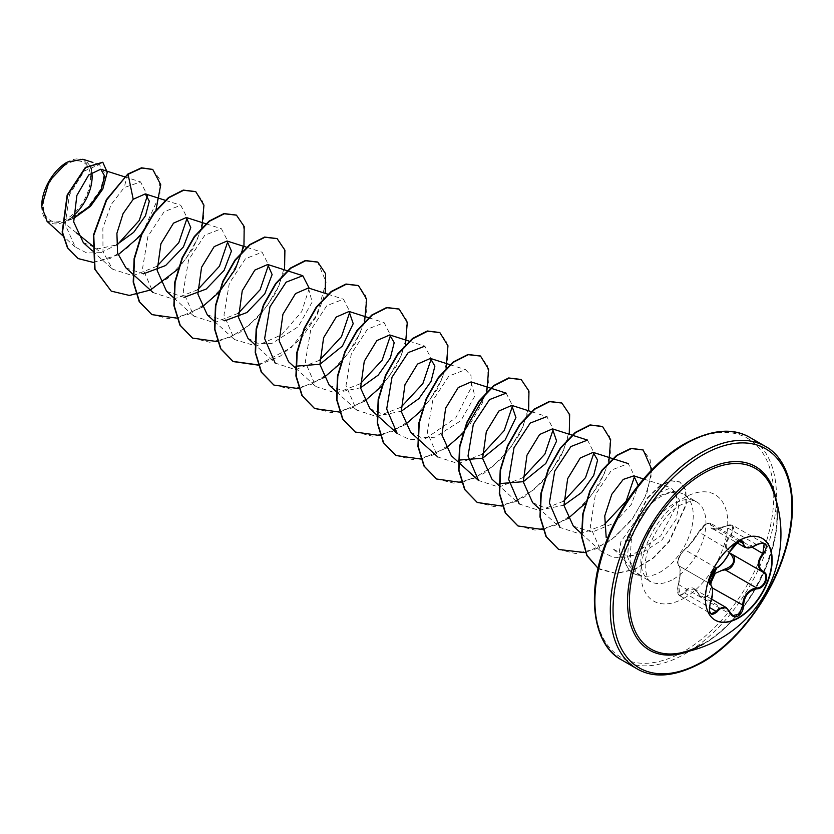 <?xml version="1.0" encoding="UTF-8"?>
<svg xmlns="http://www.w3.org/2000/svg" width="834" height="834" viewBox="0 0 834 834"><rect width="100%" height="100%" fill="white"/><g stroke="black" fill="none" stroke-linecap="round" stroke-linejoin="round"><path stroke-width="0.63" stroke-dasharray="4.17 3.13" d="M715.051 620.089A47.184 27.241 -60 0 1 714.884 619.996A47.184 27.241 -60 0 1 707.649 582.184A47.184 27.241 -60 0 1 738.486 540.609A47.184 27.241 -60 0 1 762.078 538.264A47.184 27.241 -60 0 1 762.234 538.357M730.793 554.193C723.704 549.064 723.704 542.548 730.793 534.646C735.838 526.64 733.91 523.908 725.017 526.431C715.384 530.799 710.495 530.361 710.339 525.128C710.422 522.897 708.983 522.532 706.002 524.033L698.798 531.79C693.951 539.921 689.061 545.999 684.13 550.023C678.98 555.621 677.062 560.584 678.365 564.91C680.794 567.339 680.794 573.855 678.365 584.467C677.062 594.632 678.991 597.373 684.13 592.693C689.082 585.645 693.961 586.083 698.798 594.006L694.169 589.054L687.007 590.232L684.808 593.183L679.866 595.768L678.626 584.373C680.878 574.157 680.878 567.933 678.626 565.681L710.057 583.831M678.365 564.91A0.646 0.615 -65.4 0 0 678.626 565.681C676.885 562.231 678.522 557.268 683.515 550.794L684.808 549.742C689.426 545.863 694.096 540.057 698.809 532.321L706.419 523.94L710.391 523.189L741.76 541.297L737.704 541.996L730.334 550.523C726.414 558.697 721.744 564.503 716.323 567.944L714.946 568.934C709.724 575.262 708.129 580.245 710.141 583.883C713.195 586.552 713.195 592.786 710.141 602.575L709.348 610.936M758.971 543.528L744.71 547.24M730.48 550.732L698.683 531.894C706.117 521.448 707.107 523.992 708.691 522.928L710.391 523.189L712.559 528.683L725.194 526.442L727.54 525.378L732.867 525.42L731.387 535.23L730.793 534.646M698.798 594.006C700.529 597.28 702.926 598.186 706.002 596.737C708.983 594.684 710.422 591.546 710.339 587.324L711.173 587.282L708.149 595.945L701.404 597.467L698.809 594.433L730.334 612.625M702.885 644.015C752.966 618.411 791.779 526.786 772.169 488.766A104.333 60.236 -60 0 1 703.156 643.931A104.333 60.236 -60 0 1 677.062 653.491M66.908 164.11A33.433 19.307 120 0 0 43.264 205.06A33.433 19.307 120 0 0 66.908 218.706A33.433 19.307 120 0 0 90.552 177.757A33.433 19.307 120 0 0 66.908 164.11M41.7 206.269A35.654 20.589 120 0 0 66.908 220.52A35.654 20.589 120 0 0 73.34 215.839M47.09 221.437L64.093 222.824L67.283 220.791L73.413 218.581M91.761 172.169A35.654 20.589 120 0 0 66.908 162.296L67.252 162.098M622.164 554.078C627.721 556.101 633.84 556.038 640.522 553.901L661.779 540.192L676.197 519.175L679.647 500.212L672.413 491.268L658.422 496.042L644.859 510.575A46.016 26.573 -60 0 1 660.716 496.657A46.016 26.573 -60 0 1 678.949 492.581A46.016 26.573 -60 0 1 683.724 494.385A46.016 26.573 -60 0 1 690.781 531.258A46.016 26.573 -60 0 1 660.716 571.811A46.016 26.573 -60 0 1 640.543 575.366L633.256 570.268L627.575 556.914L628.888 538.879L635.696 520.708L620.871 541.704L618.974 554.141L622.164 554.078L613.553 549.21M640.543 575.366L638.052 574.292L630.056 561.626L631.265 540.526C634.059 529.913 638.594 519.936 644.859 510.575M117.865 244.185L100.893 252.639L92.543 245.863M76.572 232.926L64.093 222.824M83.306 242.611L98.276 248.813L116.343 244.935M125.903 267.839L143.375 273.844M166.571 291.327L184.053 297.342M207.259 314.804L224.742 320.809M247.938 338.281L258.842 343.806L272.092 343.316L298.155 326.792L312.177 302.044L308.392 287.98M329.284 385.266L343.441 391.229L360.559 387.789M369.962 408.733L384.109 414.696L401.237 411.266M410.63 432.231L421.577 437.746L434.816 437.245L460.879 420.701L474.89 395.973L471.085 381.93M532.665 502.683L546.791 508.636L563.94 505.206M573.344 526.171L592.15 532.092L614.126 523.106L631.421 504.341L638.239 485.367M635.696 520.708L653.887 494.843L670.995 487.754L676.405 493.582L676.687 505.258L660.684 535.939L629.826 556.81L614.043 557.79L601.116 551.42L590.326 526.775L595.372 494.791L611.541 470.063L628.211 463.579L634.643 476.224M604.17 524.784L580.141 534.041L559.927 527.442L539.848 509.22M587.532 440.091L593.964 452.726M563.701 501.151L539.577 510.564L519.238 503.976L498.836 485.43M531.696 411.767L546.854 416.614L553.286 429.229M523.033 477.663L498.888 487.087L478.56 480.488M506.165 393.148L512.597 405.751M482.344 454.176L458.231 463.6L437.881 457.011L427.342 432.533L432.669 400.706L448.869 376.092L465.497 369.65L471.012 375.529L471.439 387.164L455.812 417.782L425.444 438.684L409.911 439.737L397.224 433.503M409.254 341.179L424.829 346.152L431.261 358.776M401.008 407.211L376.874 416.625L356.535 410.036L345.995 385.569L351.322 353.741L367.513 329.128L384.151 322.675L390.573 335.299M360.319 383.734L336.175 393.148L315.857 386.549L305.307 362.081L310.644 330.243L326.845 305.64L343.462 299.208L349.894 311.822M319.641 360.236L295.517 369.66L275.178 363.071L255.11 344.828M309.226 288.251L301.679 311.718L281.715 334.736L256.236 346.047L234.51 339.574L223.971 315.106L229.308 283.289L245.498 258.676L262.116 252.222L268.558 264.858M238.295 313.282L214.161 322.695L193.832 316.096L183.282 291.629L188.62 259.812L204.81 235.198L221.437 228.735L227.87 241.36M197.616 289.794L173.472 299.208L153.154 292.609L142.604 268.152L147.941 236.303L164.142 211.7L180.759 205.268L187.181 217.862M156.948 266.296L132.815 275.72L112.475 269.132L102.989 251.732L102.853 228.182L111.026 204.737L124.141 187.608L140.55 181.916L147.493 195.406M100.893 252.639L86.861 252.983L75.3 247.093L65.167 224.492L69.462 194.739L84.14 171.074L99.402 164.527L104.563 172.794L100.789 189.099L87.914 207.259L69.107 219.842L83.212 205.289L91.646 185.982L91.552 168.604L82.9 159.252M155.989 209.991L155.458 211.294M118.063 254.86L93.387 262.429M152.612 169.396L159.377 178.81L160.013 194.249L142.927 231.873L127.477 247.875L110.005 258.53L92.824 262.23L78.115 258.519M102.676 162.265L106.929 172.179L102.592 188.609L90.562 205.737L73.892 218.008M73.392 218.237L67.387 220.781M127.758 174.118L124.141 187.608M177.903 269.226L192.685 249.21L201.849 228.141M176.996 318.161L201.661 307.402M218.581 292.713L219.186 292.046M217.674 341.648L239.702 332.61L260.177 315.2L275.887 292.849L284.53 269.862M258.352 365.136L280.38 356.087L300.855 338.677L316.566 316.326L325.208 293.349M298.77 388.665L323.696 377.854M340.616 363.165L355.399 343.149L364.562 322.08M339.699 412.1L364.364 401.342M381.899 385.986L396.515 365.855L405.46 344.796M380.377 435.588L405.043 424.829M422.577 409.473L437.193 389.332L446.127 368.274M421.055 459.075L445.721 448.306M462.641 433.617L463.245 432.961M486.587 392.533L486.806 391.761M461.734 482.552L483.762 473.514L504.236 456.104L519.947 433.753L528.589 410.776M502.151 506.082L524.252 497.116L544.8 479.706L560.594 457.303L569.257 434.253M542.83 529.569L567.745 518.758M585.291 503.392L599.907 483.261L608.841 462.213M585.489 552.65L610.113 541.068L631.932 519.759L646.746 493.916L651.907 469.761M598.082 568.288L599.865 569.403L616.274 573.563L634.976 569.424L653.481 558.009L669.379 541.464L686.33 504.612L685.871 490.319L679.95 482.042L670.943 480.864L660.069 486.003L647.705 498.023L625.729 540.401L628.888 538.879M111.078 291.035L128.321 295.267L148.171 290.659L168.009 278.139L185.231 259.812L197.595 238.67L203.632 218.133L202.808 201.526L195.625 191.591M151.746 314.522L169 318.755L188.849 314.147L208.698 301.616L225.91 283.289L238.284 262.147L244.31 241.61L243.476 225.003L236.293 215.068M192.445 338.01L209.688 342.242L229.548 337.624L249.387 325.093L266.599 306.766L278.963 285.624L284.988 265.087L284.154 248.49L276.961 238.545M258.269 364.885L291.097 347.705L316.576 315.481L326.146 282.142L317.65 262.043M273.771 384.974L291.024 389.207L310.873 384.599L330.723 372.079L347.934 353.752L360.309 332.61L366.345 312.072L365.511 295.465L358.328 285.52M314.47 408.462L331.724 412.694L351.573 408.076L371.411 395.545L388.634 377.218L400.987 356.066L407.023 335.539L406.179 318.932L398.996 308.997M355.138 431.949L372.391 436.172L392.241 431.564L412.079 419.043L429.291 400.706L441.666 379.574L447.691 359.037L446.868 342.43L439.674 332.495M395.806 455.427L413.049 459.659L432.898 455.051L452.747 442.531L469.959 424.204L482.333 403.062L488.37 382.525L487.546 365.918L480.363 355.972M436.495 478.914L453.748 483.147L473.597 478.528L493.447 465.998L510.658 447.67L523.022 426.528L529.048 405.991L528.214 389.395L521.021 379.449M477.173 502.402L494.426 506.624L514.276 502.016L534.114 489.485L551.326 471.158L563.69 450.016L569.726 429.479L568.892 412.882L561.709 402.947M517.841 525.879L535.084 530.111L554.933 525.514L574.772 512.983L591.994 494.656L604.358 473.514L610.394 452.977L609.571 436.37L602.388 426.435M558.519 549.366L575.762 553.599L595.622 548.991L615.461 536.46L632.683 518.133L645.047 496.981L651.073 476.443L650.239 459.847L643.056 449.912M598.072 568.308L615.94 573.375L634.643 569.226L653.137 557.821L669.035 541.266L685.996 504.414L685.527 490.121L679.616 481.844L670.609 480.665L659.736 485.805L647.372 497.825L625.729 540.401A44.014 25.416 -60 0 0 633.142 573.229A44.014 25.416 -60 0 0 640.606 575.283M640.71 575.46A44.014 25.416 -60 0 1 633.486 573.427A44.014 25.416 -60 0 1 626.063 540.588L631.265 540.526M756.782 544.706L725.017 526.431M739.289 541.422L711.173 525.191A0.646 0.542 7 0 0 710.339 525.128M716.437 567.975A0.646 0.532 63.4 0 1 716.323 567.944L684.808 549.742A0.646 0.553 -123.2 0 0 684.328 549.783L689.968 544.227L698.798 531.79M678.553 565.64L677.552 562.804C677.416 559.291 679.679 554.954 684.328 549.783A0.646 0.553 -123.2 0 0 684.13 550.023M678.365 584.467L710.141 602.575M679.846 595.757C677.416 594.496 676.906 590.712 678.323 584.405L679.981 574.939C680.106 568.705 679.689 565.64 678.74 565.744L709.995 583.79M684.13 592.693L709.348 607.35M721.014 570.571C714.092 573.563 710.818 579.13 711.173 587.282L712.424 588.001M731.387 553.912L763.079 572.197L731.387 553.912C724.475 548.97 724.475 542.746 731.387 535.23L751.966 547.114M776.329 500.89A106.001 61.195 -60 0 1 702.478 644.901A106.001 61.195 -60 0 1 689.645 651.031M765.32 446.357A128.405 74.132 -60 0 1 785.002 549.252A128.405 74.132 -60 0 1 701.123 662.404A128.405 74.132 -60 0 1 636.915 668.764M684.318 444.595A126.476 73.027 120 0 0 594.892 599.5A126.476 73.027 120 0 0 684.318 651.135A126.476 73.027 120 0 0 773.754 496.23A126.476 73.027 120 0 0 684.318 444.595M621.486 659.85A128.405 74.132 120 0 0 685.684 653.491A128.405 74.132 120 0 0 769.563 540.338A128.405 74.132 120 0 0 749.881 437.454M673.424 579.15A46.016 26.573 120 0 0 703.489 538.597A46.016 26.573 120 0 0 696.432 501.724A46.016 26.573 120 0 0 673.424 503.997A46.016 26.573 120 0 0 643.358 544.55A46.016 26.573 120 0 0 650.416 581.434A46.016 26.573 120 0 0 673.424 579.15M684.318 598.02A61.424 35.466 120 0 0 727.759 522.782A61.424 35.466 120 0 0 684.318 497.71A61.424 35.466 120 0 0 640.887 572.948A61.424 35.466 120 0 0 684.318 598.02M694.263 589.106L711.506 599.062M638.052 574.292L650.416 581.434C648.623 581.736 646.976 577.712 645.485 569.341C642.399 551.17 662.655 513.442 681.128 504.758C698.683 497.335 693.825 502.433 696.432 501.724L683.724 494.385M618.974 554.141L633.246 570.268M672.413 491.257L678.949 492.581M124.516 176.787L140.55 181.916M92.407 250.888L112.475 269.132M165.601 200.41L180.759 205.247M206.279 223.887L221.448 228.735M173.753 297.853L193.822 316.107M246.958 247.375L262.116 252.222M214.432 321.34L234.5 339.584M327.898 294.214L343.472 299.187M295.444 368.002L315.857 386.559M368.982 317.827L384.151 322.675M336.467 391.792L356.535 410.036M449.933 364.666L465.497 369.639M581.34 533.447L601.116 551.42M643.504 478.956L670.995 487.734M613.543 549.22L619.109 554.287M75.3 247.093L62.831 235.751M99.402 164.527L92.928 162.453M764.173 543.487L732.888 525.43C730.355 524.503 727.738 524.794 725.017 526.306C721.4 528.579 712.934 530.268 712.517 528.652M732.773 615.586L701.404 597.467L694.159 589.075M712.549 528.693L736.912 542.757M678.751 565.744L709.953 583.758M679.866 595.778L711.152 613.834"/><path stroke-width="1.25" d="M762.234 538.357A47.184 27.241 -60 0 1 769.261 576.221A47.184 27.241 -60 0 1 738.486 617.66A47.184 27.241 -60 0 1 715.051 620.089M738.799 540.786A47.184 27.241 -60 0 1 762.391 538.451A47.184 27.241 -60 0 1 769.626 576.263A47.184 27.241 -60 0 1 738.799 617.848A47.184 27.241 -60 0 1 715.207 620.183A47.184 27.241 -60 0 1 707.972 582.372A47.184 27.241 -60 0 1 738.799 540.786M716.979 567.662C722.098 564.357 726.56 558.811 730.355 551.024L738.142 541.86C741.551 540.14 743.355 540.661 743.542 543.414C744.251 548.605 748.713 549.012 756.938 544.612C766.582 541.318 768.792 544.446 763.537 553.984C757.585 561.595 757.585 567.537 763.537 571.822C770.439 574.678 764.924 588.846 756.938 588.825C748.713 590.347 744.251 595.893 743.542 605.484C743.355 610.217 741.551 613.73 738.142 616.024C734.671 617.702 732.075 616.733 730.355 613.105C726.55 606.141 722.088 605.734 716.979 611.916C710.453 617.004 708.254 613.866 710.38 602.523C713.247 593.12 713.247 587.167 710.38 584.665C706.606 583.623 712.111 569.455 716.979 567.662A0.646 0.532 63.4 0 1 716.437 567.975M710.401 584.019L715.145 573.375L725.017 569.069L725.194 569.841L721.014 570.571M730.469 612.938L732.773 615.586L739.414 614.033L742.698 605.474C743.011 597.665 746.399 592.161 752.862 588.96L756.709 588.043C764.278 588.116 769.448 574.834 762.901 572.103L731.387 553.912C738.246 556.758 733.055 570.133 725.194 569.841L756.709 588.043L756.938 588.825M709.348 610.936L711.152 613.834L716.323 611.374L718.856 608.622L726.32 607.621L730.355 613.105M730.355 551.024L730.48 550.909C724.809 560.959 720.222 566.64 716.74 567.944L711.538 573.928L709.307 580.787C710.12 581.162 706.659 590.138 716.74 567.944C705.032 584.988 710.631 580.881 709.494 583.029L709.953 583.758M725.017 569.069C733.91 565.65 735.838 560.688 730.793 554.193L731.335 553.88M677.062 653.491L677.062 653.491A104.333 60.236 -60 0 1 630.587 585.322A104.333 60.236 -60 0 1 703.156 473.556A104.333 60.236 -60 0 1 772.159 488.766A104.333 60.236 -60 0 1 772.169 488.766A120.701 120.701 0 0 1 677.062 653.491C685.068 652.407 693.679 649.248 702.885 644.015M66.908 162.296A35.654 20.589 120 0 0 41.7 205.956A35.654 20.589 120 0 0 41.7 206.269M92.928 162.453L82.9 159.252L67.252 162.098L49.185 181.176L41.7 206.394L47.09 221.437L62.831 235.751M92.543 245.863L76.572 232.926M73.892 218.008L89.895 205.862L101.06 189.943L104.657 176.068L100.799 169.208L88.738 174.931L76.874 195.427L73.694 221.927L83.306 242.611M116.343 244.935L133.669 232.332L145.46 215.787L149.317 201.171L145.252 193.915L133.211 199.284L123.067 213.64L116.906 233.322L117.573 253.088L125.903 267.839L153.143 292.619M143.375 273.844L165.58 265.556L183.407 246.927L190.778 227.588L186.357 217.528L173.503 223.147L160.899 243.799L157.199 270.539L166.571 291.327L173.753 297.853M184.053 297.342L206.248 289.054L224.075 270.424L231.445 251.086L227.036 241.016L214.171 246.635L201.567 267.307L197.867 294.037L207.259 314.804M224.742 320.809L246.927 312.531L264.753 293.912L272.124 274.563L267.714 264.503L254.85 270.101L242.246 290.774L238.555 317.493L247.938 338.281M327.898 294.214L308.392 287.98L295.538 293.589L282.934 314.251L279.223 340.97L288.606 361.779L295.444 368.002M295.809 366.199L319.964 364.249L342.42 346.068L353.22 323.655L349.06 311.478L336.217 317.066L323.602 337.739L319.891 364.479L329.284 385.266L336.467 391.792M360.559 387.789L378.229 375.112L390.354 357.942L394.201 342.659L389.739 334.945L376.885 340.564L364.281 361.226L360.58 387.987L369.962 408.733M401.237 411.266L418.918 398.579L431.022 381.44L434.879 366.136L430.417 358.432L417.542 364.062L404.959 384.724L401.258 411.464L410.63 432.231L437.881 457.011M490.601 388.154L471.095 381.909L458.231 387.549L445.637 408.191L441.926 434.931L451.309 455.708L458.158 461.942M458.512 460.139L482.667 458.21L505.133 439.998L515.923 417.584L511.763 405.407L498.909 411.016L486.316 431.668L482.605 458.398L491.987 479.196L498.836 485.43M499.191 483.637L523.345 481.677L545.801 463.485L556.612 441.061L552.452 428.884L539.588 434.504L526.984 455.176L523.283 481.896L532.665 502.683L539.848 509.22M563.94 505.206L581.59 492.54L593.714 475.39L597.582 460.087L593.12 452.372L580.266 457.991L567.662 478.653L563.951 505.383L573.344 526.171L581.34 533.447M638.239 485.367L633.798 475.87L623.259 479.404L611.812 494.249L604.754 515.923L606.193 537.409M634.643 476.224L626.157 501.182L604.17 524.784M559.927 527.442L549.387 502.975L554.714 471.147L570.915 446.544L587.532 440.091L552.452 428.884M593.964 452.726L585.541 477.59L563.701 501.151M519.238 503.976L508.698 479.498L514.025 447.681L530.226 423.067L546.854 416.614M553.286 429.229L544.873 454.092L523.033 477.663M458.492 462.244L478.56 480.499L468.01 456.021L473.347 424.193L489.548 399.59L506.165 393.148L491.017 388.279M512.597 405.751L504.184 430.605L482.344 454.176M397.224 433.503L386.684 409.035L392.011 377.218L408.201 352.605L424.829 346.162M431.261 358.776L422.848 383.65L401.008 407.211M390.573 335.299L382.16 360.163L360.319 383.734M349.894 311.822L341.471 336.675L319.641 360.236M275.178 363.071L264.639 338.594L269.966 306.766L286.166 282.153L302.794 275.71L309.226 288.251M268.558 264.858L260.125 289.721L238.295 313.282M227.87 241.36L219.457 266.223L197.616 289.794M187.181 217.862L178.778 242.725L156.948 266.296M147.493 195.406L139.226 220.541L117.865 244.185M133.211 199.284L128.092 174.306L141.78 168.009L152.789 169.49L160.743 184.721L155.989 209.991M155.458 211.294L139.966 236.158L118.063 254.86M93.387 262.429L78.281 258.613L67.783 248.011L62.508 232.29L67.491 195.229L85.714 167.592L102.853 162.369L107.263 172.325L102.822 189.026L90.458 206.384L73.413 218.581M127.758 174.118L106.345 199.712L93.439 235.084L94.669 269.069L111.245 291.129L95.013 269.267L93.783 235.282L106.689 199.91L127.758 174.118L141.446 167.822L152.612 169.396M78.115 258.519L67.45 247.813L62.164 232.092L67.158 195.031L85.381 167.405L102.676 162.265M111.245 291.129L129.395 295.444L150.318 290.044M150.568 289.919L177.903 269.226M201.849 228.141L203.955 205.154L195.792 191.684L183.616 190.288L168.781 197.783L153.946 213.275L141.759 234.604L134.462 258.759L133.544 282.288L139.539 301.825L151.913 314.616L176.996 318.161M201.661 307.402L218.581 292.713M219.186 292.046L235.251 269.299L243.945 245.905L244.195 226.556L236.46 215.162L224.273 213.775L209.438 221.281L194.614 236.773L182.427 258.113L175.13 282.267L174.223 305.797L180.227 325.323L192.612 338.114L217.674 341.648M284.53 269.862L284.915 250.21L277.138 238.649L264.951 237.252L250.117 244.769L235.292 260.26L223.105 281.59L215.808 305.744L214.901 329.263L220.895 348.8L233.28 361.591L258.352 365.136M325.208 293.349L325.594 273.698L317.827 262.137L305.64 260.74L290.805 268.246L275.981 283.727L263.794 305.056L256.486 329.211L255.569 352.74L261.563 372.277L273.948 385.068L298.77 388.665M323.696 377.854L340.616 363.165M364.562 322.08L366.658 299.093L358.495 285.614L346.308 284.227L331.473 291.733L316.649 307.225L304.462 328.565L297.165 352.719L296.247 376.238L302.252 395.775L314.637 408.566L339.699 412.1M364.364 401.342L381.899 385.986M405.46 344.796L407.284 322.289L399.163 309.101L386.976 307.715L372.141 315.221L357.317 330.712L345.13 352.052L337.833 376.207L336.926 399.726L342.93 419.252L355.315 432.043L380.377 435.588M405.043 424.829L422.577 409.473M446.127 368.274L447.962 345.776L439.852 332.589L427.665 331.192L412.84 338.698L398.006 354.179L385.819 375.508L378.521 399.663L377.604 423.192L383.598 442.729L395.973 455.52L421.055 459.075M445.721 448.306L462.641 433.617M463.245 432.961L486.587 392.533M486.806 391.761L488.641 369.264L480.53 356.076L468.343 354.679L453.508 362.185L438.674 377.666L426.487 399.006L419.189 423.161L418.282 446.69L424.277 466.227L436.662 479.018L461.734 482.552M528.589 410.776L528.964 391.115L521.198 379.553L509.001 378.167L494.176 385.673L479.341 401.164L467.165 422.504L459.868 446.659L458.961 470.178L464.955 489.714L477.34 502.495L502.151 506.082M569.257 434.253L569.643 414.602L561.876 403.041L549.689 401.644L534.865 409.15L520.03 424.642L507.843 445.971L500.546 470.126L499.629 493.645L505.623 513.181L518.008 525.973L542.83 529.569M567.745 518.758L585.291 503.392M608.841 462.213L610.665 439.716L602.555 426.528L590.378 425.132L575.543 432.637L560.709 448.119L548.522 469.448L541.224 493.603L540.307 517.132L546.301 536.669L558.686 549.46L585.489 552.65M651.907 469.761L643.222 450.006L631.39 448.536L616.993 455.531L602.461 470.178L590.368 490.653L583.133 513.942L581.892 536.564L587.053 555.486L598.082 568.288M195.625 191.591L183.272 190.089L168.437 197.595L153.612 213.077L141.426 234.406L134.118 258.561L133.2 282.09L139.195 301.627L151.746 314.522M236.293 215.068L223.929 213.577L209.105 221.093L194.27 236.585L182.083 257.914L174.796 282.08L173.879 305.598L179.883 325.124L192.445 338.01M276.961 238.545L264.607 237.065L249.783 244.57L234.948 260.062L222.772 281.392L215.474 305.546L214.557 329.065L220.551 348.602L232.936 361.393L258.269 364.885M317.65 262.043L305.296 260.542L290.472 268.048L275.637 283.529L263.45 304.858L256.153 329.013L255.235 352.542L261.23 372.079L273.771 384.974M358.328 285.52L345.964 284.029L331.14 291.535L316.305 307.027L304.118 328.367L296.821 352.521L295.914 376.051L301.918 395.577L314.47 408.462M398.996 308.997L386.642 307.517L371.808 315.023L356.983 330.514L344.796 351.854L337.499 376.009L336.592 399.528L342.586 419.054L355.138 431.949M439.674 332.495L427.331 330.994L412.496 338.5L397.662 353.981L385.485 375.321L378.177 399.476L377.26 422.994L383.254 442.531L395.806 455.427M480.363 355.972L467.999 354.481L453.175 361.987L438.34 377.479L426.153 398.808L418.856 422.963L417.938 446.492L423.943 466.029L436.495 478.914M521.021 379.449L508.667 377.969L493.832 385.485L479.008 400.977L466.821 422.306L459.524 446.461L458.617 469.99L464.621 489.516L477.173 502.402M561.709 402.947L549.356 401.446L534.521 408.952L519.697 424.443L507.51 445.773L500.212 469.928L499.295 493.447L505.289 512.983L517.841 525.879M602.388 426.435L590.034 424.933L575.21 432.439L560.375 447.921L548.188 469.25L540.88 493.415L539.973 516.934L545.968 536.471L558.519 549.366M643.056 449.912L631.015 448.348L616.566 455.406L601.992 470.147L589.909 490.726L582.726 514.109L581.59 536.752L586.896 555.632L598.072 568.308M73.34 215.839A35.654 20.589 120 0 0 91.761 172.169M763.537 571.822L762.912 572.114C756.761 567.641 756.761 561.418 762.901 553.432L764.184 543.507L761.223 542.986M756.938 544.612L756.918 544.758C748.379 549.283 747.921 547.875 744.71 547.24L741.76 541.297C742.197 539.254 739.132 541.224 732.575 547.219M711.152 613.834L711.162 613.834C709.15 613.417 708.91 609.664 710.432 602.586L710.38 602.523M732.773 615.586L726.393 607.684M764.194 543.497L764.184 543.497C763.058 542.548 760.639 542.965 756.918 544.758L756.782 544.706M763.537 553.984L751.966 547.114M743.542 543.414L739.289 541.422M716.74 567.944C720.326 566.515 724.902 560.844 730.48 550.909C732.742 544.831 744.189 535.616 730.48 550.909L730.48 550.732M709.995 583.79L710.141 583.883A0.646 0.594 115.6 0 1 710.38 584.665M710.141 602.575L710.432 602.586C713.404 595.257 713.351 589.054 710.297 583.956M709.348 607.35L716.979 611.916M712.424 588.001L743.542 605.484M689.645 651.031A106.001 61.195 -60 0 1 627.804 594.027A106.001 61.195 -60 0 1 702.478 471.804A106.001 61.195 -60 0 1 776.329 500.89M702.478 661.623A126.476 73.027 -60 0 1 613.042 609.988A126.476 73.027 -60 0 1 702.478 455.083A126.476 73.027 -60 0 1 791.914 506.718A126.476 73.027 -60 0 1 702.478 661.623M621.486 659.85L636.915 668.764A128.405 74.132 -60 0 1 617.233 565.869A128.405 74.132 -60 0 1 701.123 452.716A128.405 74.132 -60 0 1 765.32 446.357L749.881 437.454A128.405 74.132 120 0 0 685.684 443.813A128.405 74.132 120 0 0 601.804 556.956A128.405 74.132 120 0 0 621.486 659.85C595.142 646.475 585.02 598.51 604.671 545.77C619.652 503.173 652.042 462.119 684.724 443.709C711.068 429.5 732.794 427.415 749.881 437.454M711.506 599.062L726.32 607.621M636.915 668.764C654.012 678.803 675.738 676.718 702.082 662.498C737.913 642.441 773.066 594.986 786.003 548.532C800.452 500.139 789.433 458.95 765.32 446.357M100.799 169.208L124.516 176.787M83.306 242.621L92.407 250.888M145.262 193.905L165.601 200.41M186.357 217.528L206.279 223.887M227.036 241.005L246.958 247.375M207.249 314.814L214.432 321.34M267.714 264.493L302.794 275.7M247.927 338.291L255.11 344.828M349.06 311.457L368.982 317.827M389.739 334.945L409.254 341.179M369.952 408.743L397.203 433.524M430.417 358.432L449.933 364.666M511.774 405.397L531.696 411.767M593.12 452.372L628.211 463.579M633.798 475.849L643.504 478.956M736.912 542.757L744.606 547.198"/></g></svg>
